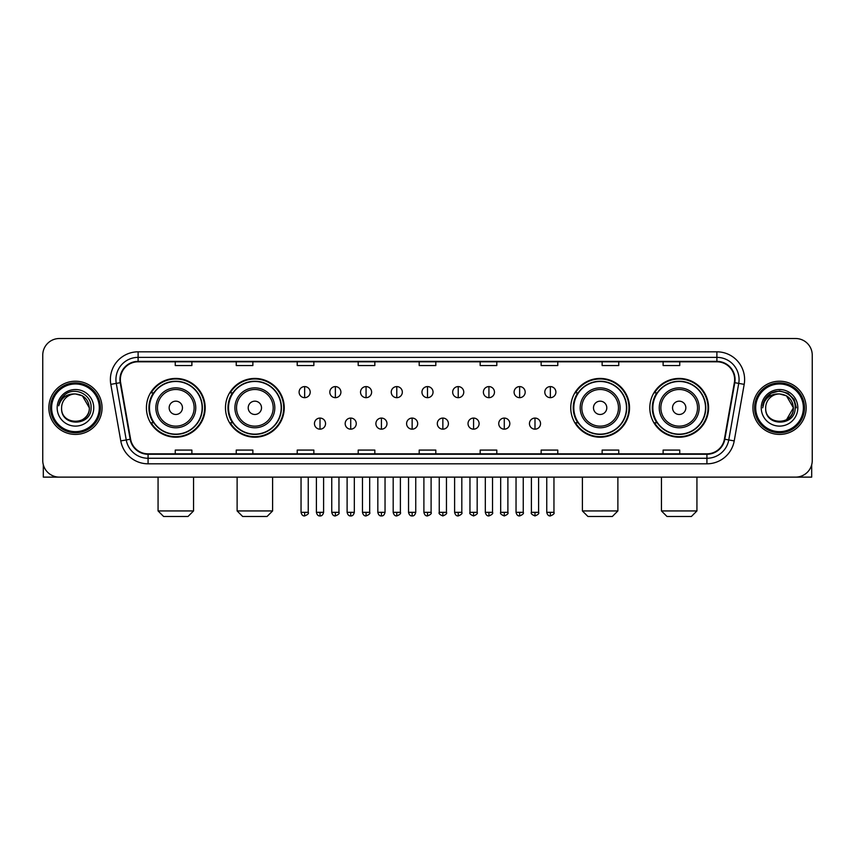 <?xml version="1.0" encoding="UTF-8"?>
<svg xmlns="http://www.w3.org/2000/svg" width="855" height="855" viewBox="0 0 855 855"><rect width="100%" height="100%" fill="white"/><g stroke="black" fill="none" stroke-linecap="round" stroke-linejoin="round"><path stroke-width="1.28" d="M649.811 407.824A29.38 29.38 0 0 0 679.191 437.204A29.38 29.38 0 0 0 708.581 407.824A29.38 29.38 0 0 0 679.191 378.434A29.38 29.38 0 0 0 649.811 407.824M570.755 407.824A29.38 29.38 0 0 0 600.135 437.204A29.38 29.38 0 0 0 629.526 407.824A29.38 29.38 0 0 0 600.135 378.434A29.38 29.38 0 0 0 570.755 407.824M225.474 407.824A29.38 29.38 0 0 0 254.865 437.204A29.38 29.38 0 0 0 284.245 407.824A29.38 29.38 0 0 0 254.865 378.434A29.38 29.38 0 0 0 225.474 407.824M146.419 407.824A29.38 29.38 0 0 0 175.809 437.204A29.38 29.38 0 0 0 205.189 407.824A29.38 29.38 0 0 0 175.809 378.434A29.38 29.38 0 0 0 146.419 407.824M153.472 422.787A26.89 26.89 0 0 1 153.472 392.851M232.528 422.787A26.89 26.89 0 0 1 232.528 392.851M577.798 422.787A26.89 26.89 0 0 1 577.798 392.851M656.854 422.787A26.89 26.89 0 0 1 656.854 392.851M42.75 355.156L42.75 460.482A16.63 16.63 0 0 0 59.38 477.122L795.62 477.122A16.63 16.63 0 0 0 812.25 460.482L812.25 355.156A16.63 16.63 0 0 0 795.62 338.516L59.38 338.516A16.63 16.63 0 0 0 42.75 355.156L42.75 460.482M48.853 407.824A26.612 26.612 0 0 0 75.464 434.426A26.612 26.612 0 0 0 102.066 407.824A26.612 26.612 0 0 0 75.464 381.212A26.612 26.612 0 0 0 48.853 407.824A26.612 26.612 0 0 0 75.464 434.426A26.612 26.612 0 0 0 102.066 407.824A26.612 26.612 0 0 0 75.464 381.212A26.612 26.612 0 0 0 48.853 407.824M752.934 407.824A26.612 26.612 0 0 0 779.536 434.426A26.612 26.612 0 0 0 806.147 407.824A26.612 26.612 0 0 0 779.536 381.212A26.612 26.612 0 0 0 752.934 407.824A26.612 26.612 0 0 0 779.536 434.426A26.612 26.612 0 0 0 806.147 407.824A26.612 26.612 0 0 0 779.536 381.212A26.612 26.612 0 0 0 752.934 407.824M120.363 379.545A17.741 17.741 0 0 1 138.104 361.804L716.896 361.804A17.741 17.741 0 0 1 734.37 382.623L724.399 439.171A17.741 17.741 0 0 1 706.925 453.834L148.075 453.834A17.741 17.741 0 0 1 130.601 439.171L120.63 382.623A17.741 17.741 0 0 1 120.363 379.545M119.924 379.545A18.179 18.179 0 0 0 120.202 382.698L130.174 439.246A18.179 18.179 0 0 0 148.075 454.272L706.925 454.272A18.179 18.179 0 0 0 724.826 439.246L734.798 382.698A18.179 18.179 0 0 0 716.896 361.366L138.104 361.366A18.179 18.179 0 0 0 119.924 379.545M110.808 384.355A27.723 27.723 0 0 1 138.104 351.822L716.896 351.822A27.723 27.723 0 0 1 744.192 384.355L734.221 440.902A27.723 27.723 0 0 1 706.925 463.816L148.075 463.816A27.723 27.723 0 0 1 120.779 440.902L110.808 384.355L116.269 383.393A22.177 22.177 0 0 1 138.104 357.369L716.896 357.369A22.177 22.177 0 0 1 738.731 383.393L728.759 439.94A22.177 22.177 0 0 1 706.925 458.269L148.075 458.269A22.177 22.177 0 0 1 126.241 439.94L116.269 383.393A22.177 22.177 0 0 1 115.927 379.545M795.62 338.516L59.38 338.516M59.38 477.122L795.62 477.122M812.25 460.482L812.25 355.156M724.826 439.246L728.759 439.94L738.731 383.393L744.192 384.355M419.185 361.804L419.185 365.555L435.815 365.555L435.815 361.804M358.202 361.804L358.202 365.555L374.832 365.555L374.832 361.804M297.219 361.804L297.219 365.555L313.849 365.555L313.849 361.804M236.237 361.804L236.237 365.555L252.866 365.555L252.866 361.804M175.254 361.804L175.254 365.555L191.883 365.555L191.883 361.804M480.168 361.804L480.168 365.555L496.798 365.555L496.798 361.804M541.151 361.804L541.151 365.555L557.781 365.555L557.781 361.804M602.134 361.804L602.134 365.555L618.764 365.555L618.764 361.804M663.117 361.804L663.117 365.555L679.746 365.555L679.746 361.804M435.815 453.834L435.815 450.083L419.185 450.083L419.185 453.834M374.832 453.834L374.832 450.083L358.202 450.083L358.202 453.834M313.849 453.834L313.849 450.083L297.219 450.083L297.219 453.834M252.866 453.834L252.866 450.083L236.237 450.083L236.237 453.834M191.883 453.834L191.883 450.083L175.254 450.083L175.254 453.834M496.798 453.834L496.798 450.083L480.168 450.083L480.168 453.834M557.781 453.834L557.781 450.083L541.151 450.083L541.151 453.834M618.764 453.834L618.764 450.083L602.134 450.083L602.134 453.834M679.746 453.834L679.746 450.083L663.117 450.083L663.117 453.834M43.306 464.746L43.306 477.122L107.612 477.122M99.298 407.824A23.844 23.844 0 0 0 75.464 383.981A23.844 23.844 0 0 0 51.621 407.824A23.844 23.844 0 0 0 75.464 431.657A23.844 23.844 0 0 0 99.298 407.824M100.409 407.824A24.945 24.945 0 0 0 75.464 382.869A24.945 24.945 0 0 0 50.509 407.824A24.945 24.945 0 0 0 75.464 432.769A24.945 24.945 0 0 0 100.409 407.824M89.315 407.824C88.493 399.403 83.876 394.775 75.464 393.963L82.39 395.812L89.315 407.824L82.39 395.812L75.464 393.963L82.39 395.812L89.315 407.824L82.39 395.812L75.464 393.963L82.39 395.812L89.315 407.824C90.17 425.694 60.748 425.694 61.603 407.824C60.363 427.051 91.72 426.624 91.068 407.824C92.094 394.615 74.802 386.225 64.83 394.732C61.357 397.639 59.316 401.326 58.717 405.804C61.336 397.543 66.914 393.599 75.464 393.963L82.39 395.812L89.315 407.824C90.17 425.694 60.748 425.694 61.603 407.824C60.748 425.694 90.17 425.694 89.315 407.824C90.17 425.694 60.748 425.694 61.603 407.824C60.748 425.694 90.17 425.694 89.315 407.824C90.17 425.694 60.748 425.694 61.603 407.824C60.748 425.694 90.17 425.694 89.315 407.824C90.17 425.694 60.748 425.694 61.603 407.824C60.748 425.694 90.17 425.694 89.315 407.824C90.17 425.694 60.748 425.694 61.603 407.824C60.748 425.694 90.17 425.694 89.315 407.824C90.17 425.694 60.748 425.694 61.603 407.824C60.748 425.694 90.17 425.694 89.315 407.824C90.17 425.694 60.748 425.694 61.603 407.824A13.862 13.862 0 0 1 75.464 393.963L82.39 395.812L89.315 407.824C89.871 418.576 76.042 425.726 67.598 419.239M57.167 407.824A18.297 18.297 0 0 0 75.464 426.111A18.297 18.297 0 0 0 93.751 407.824A18.297 18.297 0 0 0 75.464 389.527A18.297 18.297 0 0 0 57.167 407.824M64.83 394.732L60.737 399.595M60.491 400.065L60.855 399.392L60.491 400.065M188.004 516.484L163.604 516.484L158.068 510.937L193.551 510.937L188.004 516.484M182.457 407.824A6.648 6.648 0 0 0 175.809 401.166A6.648 6.648 0 0 0 169.151 407.824A6.648 6.648 0 0 0 175.809 414.472A6.648 6.648 0 0 0 182.457 407.824M195.763 407.824A19.954 19.954 0 0 0 175.809 387.86A19.954 19.954 0 0 0 155.845 407.824A19.954 19.954 0 0 0 175.809 427.778A19.954 19.954 0 0 0 195.763 407.824A19.954 19.954 0 0 1 175.809 427.778A19.954 19.954 0 0 1 155.845 407.824M202.143 407.824A26.334 26.334 0 0 0 175.809 381.49A26.334 26.334 0 0 0 149.475 407.824A26.334 26.334 0 0 0 175.809 434.148A26.334 26.334 0 0 0 202.143 407.824M204.634 407.824A28.824 28.824 0 0 1 151.164 422.787L153.836 422.787A26.58 26.58 0 0 0 193.39 427.746A26.58 26.58 0 0 0 193.39 387.892A26.58 26.58 0 0 0 153.836 392.851L151.164 392.851A28.824 28.824 0 0 1 204.634 407.824M267.059 516.484L242.66 516.484L237.124 510.937L272.606 510.937L267.059 516.484M261.512 407.824A6.648 6.648 0 0 0 254.865 401.166A6.648 6.648 0 0 0 248.207 407.824A6.648 6.648 0 0 0 254.865 414.472A6.648 6.648 0 0 0 261.512 407.824M274.818 407.824A19.954 19.954 0 0 0 254.865 387.86A19.954 19.954 0 0 0 234.901 407.824A19.954 19.954 0 0 0 254.865 427.778A19.954 19.954 0 0 0 274.818 407.824A19.954 19.954 0 0 1 254.865 427.778A19.954 19.954 0 0 1 234.901 407.824M281.199 407.824A26.334 26.334 0 0 0 254.865 381.49A26.334 26.334 0 0 0 228.531 407.824A26.334 26.334 0 0 0 254.865 434.148A26.334 26.334 0 0 0 281.199 407.824M283.689 407.824A28.824 28.824 0 0 1 230.219 422.787L232.891 422.787A26.58 26.58 0 0 0 272.446 427.746A26.58 26.58 0 0 0 272.446 387.892A26.58 26.58 0 0 0 232.891 392.851L230.219 392.851A28.824 28.824 0 0 1 283.689 407.824M612.34 516.484L587.941 516.484L582.394 510.937L617.876 510.937L612.34 516.484M606.793 407.824A6.648 6.648 0 0 0 600.135 401.166A6.648 6.648 0 0 0 593.488 407.824A6.648 6.648 0 0 0 600.135 414.472A6.648 6.648 0 0 0 606.793 407.824M620.099 407.824A19.954 19.954 0 0 0 600.135 387.86A19.954 19.954 0 0 0 580.182 407.824A19.954 19.954 0 0 0 600.135 427.778A19.954 19.954 0 0 0 620.099 407.824A19.954 19.954 0 0 1 600.135 427.778A19.954 19.954 0 0 1 580.182 407.824M626.469 407.824A26.334 26.334 0 0 0 600.135 381.49A26.334 26.334 0 0 0 573.801 407.824A26.334 26.334 0 0 0 600.135 434.148A26.334 26.334 0 0 0 626.469 407.824M628.97 407.824A28.824 28.824 0 0 1 575.501 422.787L578.172 422.787A26.58 26.58 0 0 0 617.727 427.746A26.58 26.58 0 0 0 617.727 387.892A26.58 26.58 0 0 0 578.172 392.851L575.501 392.851A28.824 28.824 0 0 1 628.97 407.824M691.396 516.484L666.996 516.484L661.449 510.937L696.932 510.937L691.396 516.484M685.849 407.824A6.648 6.648 0 0 0 679.191 401.166A6.648 6.648 0 0 0 672.543 407.824A6.648 6.648 0 0 0 679.191 414.472A6.648 6.648 0 0 0 685.849 407.824M699.155 407.824A19.954 19.954 0 0 0 679.191 387.86A19.954 19.954 0 0 0 659.237 407.824A19.954 19.954 0 0 0 679.191 427.778A19.954 19.954 0 0 0 699.155 407.824A19.954 19.954 0 0 1 679.191 427.778A19.954 19.954 0 0 1 659.237 407.824M705.525 407.824A26.334 26.334 0 0 0 679.191 381.49A26.334 26.334 0 0 0 652.857 407.824A26.334 26.334 0 0 0 679.191 434.148A26.334 26.334 0 0 0 705.525 407.824M708.026 407.824A28.824 28.824 0 0 1 654.556 422.787L657.228 422.787A26.58 26.58 0 0 0 696.782 427.746A26.58 26.58 0 0 0 696.782 387.892A26.58 26.58 0 0 0 657.228 392.851L654.556 392.851A28.824 28.824 0 0 1 708.026 407.824M304.647 386.588A5.547 5.547 0 0 0 299.1 392.124A5.547 5.547 0 0 0 304.647 397.671A5.547 5.547 0 0 0 310.194 392.124A5.547 5.547 0 0 0 304.647 386.588L304.647 397.671A5.547 5.547 0 0 0 310.194 392.124A5.547 5.547 0 0 0 304.647 386.588M335.363 386.588A5.547 5.547 0 0 0 329.816 392.124A5.547 5.547 0 0 0 335.363 397.671A5.547 5.547 0 0 0 340.899 392.124A5.547 5.547 0 0 0 335.363 386.588L335.363 397.671A5.547 5.547 0 0 0 340.899 392.124A5.547 5.547 0 0 0 335.363 386.588M366.068 386.588A5.547 5.547 0 0 0 360.532 392.124A5.547 5.547 0 0 0 366.068 397.671A5.547 5.547 0 0 0 371.615 392.124A5.547 5.547 0 0 0 366.068 386.588L366.068 397.671A5.547 5.547 0 0 0 371.615 392.124A5.547 5.547 0 0 0 366.068 386.588M396.784 386.588A5.547 5.547 0 0 0 391.237 392.124A5.547 5.547 0 0 0 396.784 397.671A5.547 5.547 0 0 0 402.331 392.124A5.547 5.547 0 0 0 396.784 386.588L396.784 397.671A5.547 5.547 0 0 0 402.331 392.124A5.547 5.547 0 0 0 396.784 386.588M427.5 386.588A5.547 5.547 0 0 0 421.953 392.124A5.547 5.547 0 0 0 427.5 397.671A5.547 5.547 0 0 0 433.047 392.124A5.547 5.547 0 0 0 427.5 386.588L427.5 397.671A5.547 5.547 0 0 0 433.047 392.124A5.547 5.547 0 0 0 427.5 386.588M458.216 386.588A5.547 5.547 0 0 0 452.669 392.124A5.547 5.547 0 0 0 458.216 397.671A5.547 5.547 0 0 0 463.763 392.124A5.547 5.547 0 0 0 458.216 386.588L458.216 397.671A5.547 5.547 0 0 0 463.763 392.124A5.547 5.547 0 0 0 458.216 386.588M488.932 386.588A5.547 5.547 0 0 0 483.385 392.124A5.547 5.547 0 0 0 488.932 397.671A5.547 5.547 0 0 0 494.468 392.124A5.547 5.547 0 0 0 488.932 386.588L488.932 397.671A5.547 5.547 0 0 0 494.468 392.124A5.547 5.547 0 0 0 488.932 386.588M519.637 386.588A5.547 5.547 0 0 0 514.101 392.124A5.547 5.547 0 0 0 519.637 397.671A5.547 5.547 0 0 0 525.184 392.124A5.547 5.547 0 0 0 519.637 386.588L519.637 397.671A5.547 5.547 0 0 0 525.184 392.124A5.547 5.547 0 0 0 519.637 386.588M550.353 386.588A5.547 5.547 0 0 0 544.806 392.124A5.547 5.547 0 0 0 550.353 397.671A5.547 5.547 0 0 0 555.9 392.124A5.547 5.547 0 0 0 550.353 386.588L550.353 397.671A5.547 5.547 0 0 0 555.9 392.124A5.547 5.547 0 0 0 550.353 386.588M320.005 418.074A5.547 5.547 0 0 0 314.458 423.62A5.547 5.547 0 0 0 320.005 429.167A5.547 5.547 0 0 0 325.552 423.62A5.547 5.547 0 0 0 320.005 418.074L320.005 429.167A5.547 5.547 0 0 0 325.552 423.62A5.547 5.547 0 0 0 320.005 418.074M350.721 418.074A5.547 5.547 0 0 0 345.174 423.62A5.547 5.547 0 0 0 350.721 429.167A5.547 5.547 0 0 0 356.257 423.62A5.547 5.547 0 0 0 350.721 418.074L350.721 429.167A5.547 5.547 0 0 0 356.257 423.62A5.547 5.547 0 0 0 350.721 418.074M381.426 418.074A5.547 5.547 0 0 0 375.89 423.62A5.547 5.547 0 0 0 381.426 429.167A5.547 5.547 0 0 0 386.973 423.62A5.547 5.547 0 0 0 381.426 418.074L381.426 429.167A5.547 5.547 0 0 0 386.973 423.62A5.547 5.547 0 0 0 381.426 418.074M412.142 418.074A5.547 5.547 0 0 0 406.595 423.62A5.547 5.547 0 0 0 412.142 429.167A5.547 5.547 0 0 0 417.689 423.62A5.547 5.547 0 0 0 412.142 418.074L412.142 429.167A5.547 5.547 0 0 0 417.689 423.62A5.547 5.547 0 0 0 412.142 418.074M442.858 418.074A5.547 5.547 0 0 0 437.311 423.62A5.547 5.547 0 0 0 442.858 429.167A5.547 5.547 0 0 0 448.405 423.62A5.547 5.547 0 0 0 442.858 418.074L442.858 429.167A5.547 5.547 0 0 0 448.405 423.62A5.547 5.547 0 0 0 442.858 418.074M473.574 418.074A5.547 5.547 0 0 0 468.027 423.62A5.547 5.547 0 0 0 473.574 429.167A5.547 5.547 0 0 0 479.11 423.62A5.547 5.547 0 0 0 473.574 418.074L473.574 429.167A5.547 5.547 0 0 0 479.11 423.62A5.547 5.547 0 0 0 473.574 418.074M504.279 418.074A5.547 5.547 0 0 0 498.743 423.62A5.547 5.547 0 0 0 504.279 429.167A5.547 5.547 0 0 0 509.826 423.62A5.547 5.547 0 0 0 504.279 418.074L504.279 429.167A5.547 5.547 0 0 0 509.826 423.62A5.547 5.547 0 0 0 504.279 418.074M534.995 418.074A5.547 5.547 0 0 0 529.448 423.62A5.547 5.547 0 0 0 534.995 429.167A5.547 5.547 0 0 0 540.542 423.62A5.547 5.547 0 0 0 534.995 418.074L534.995 429.167A5.547 5.547 0 0 0 540.542 423.62A5.547 5.547 0 0 0 534.995 418.074M811.694 464.746L811.694 477.122L747.388 477.122M803.379 407.824A23.844 23.844 0 0 0 779.536 383.981A23.844 23.844 0 0 0 755.702 407.824A23.844 23.844 0 0 0 779.536 431.657A23.844 23.844 0 0 0 803.379 407.824M804.491 407.824A24.945 24.945 0 0 0 779.536 382.869A24.945 24.945 0 0 0 754.591 407.824A24.945 24.945 0 0 0 779.536 432.769A24.945 24.945 0 0 0 804.491 407.824M792.585 403.122L793.397 407.824L786.472 395.812L779.536 393.963L786.472 395.812L793.397 407.824L786.472 395.812L779.536 393.963L786.472 395.812L793.397 407.824L786.472 395.812L779.536 393.963L786.472 395.812L793.397 407.824C794.252 425.694 764.83 425.694 765.685 407.824C764.445 427.051 795.802 426.624 795.15 407.824C796.176 394.615 778.884 386.225 768.912 394.732C765.439 397.639 763.397 401.326 762.799 405.804C765.417 397.543 770.996 393.599 779.536 393.963L786.472 395.812L793.397 407.824C794.252 425.694 764.83 425.694 765.685 407.824C764.83 425.694 794.252 425.694 793.397 407.824L786.472 419.826L793.397 407.824C794.252 425.694 764.83 425.694 765.685 407.824C764.83 425.694 794.252 425.694 793.397 407.824C794.252 425.694 764.83 425.694 765.685 407.824C764.83 425.694 794.252 425.694 793.397 407.824C794.252 425.694 764.83 425.694 765.685 407.824C764.83 425.694 794.252 425.694 793.397 407.824C794.252 425.694 764.83 425.694 765.685 407.824C764.83 425.694 794.252 425.694 793.397 407.824C794.252 425.694 764.83 425.694 765.685 407.824A13.862 13.862 0 0 1 779.536 393.963L786.472 395.812L793.397 407.824C793.953 418.576 780.123 425.726 771.68 419.239M779.536 393.963C787.957 394.775 792.574 399.403 793.397 407.824M761.249 407.824A18.297 18.297 0 0 0 779.536 426.111A18.297 18.297 0 0 0 797.833 407.824A18.297 18.297 0 0 0 779.536 389.527A18.297 18.297 0 0 0 761.249 407.824M768.912 394.732L764.819 399.595M764.701 399.809L771.114 393.215L779.536 390.959L787.968 393.215L794.145 399.392L796.4 407.824L794.145 399.392L787.968 393.215L779.536 390.959L771.114 393.215L764.936 399.392L762.681 407.824L764.936 399.392L771.114 393.215L779.536 390.959L787.968 393.215L794.145 399.392L796.4 407.824L794.145 399.392L787.968 393.215L779.536 390.959L771.114 393.215L764.936 399.392L762.681 407.824L764.936 399.392L771.114 393.215L779.536 390.959L787.968 393.215L794.145 399.392L796.4 407.824L794.145 399.392L787.968 393.215L779.536 390.959L771.114 393.215L764.936 399.392L762.681 407.824L764.936 399.392L771.114 393.215L779.536 390.959L787.968 393.215L794.145 399.392L796.4 407.824L794.145 399.392L787.968 393.215L779.536 390.959L771.114 393.215L764.936 399.392L762.681 407.824L764.936 399.392L771.114 393.215L779.536 390.959L787.968 393.215L794.145 399.392L796.4 407.824L794.145 399.392L787.968 393.215L779.536 390.959L771.114 393.215L764.936 399.392L762.681 407.824L764.936 399.392L771.114 393.215L779.536 390.959L787.968 393.215L794.145 399.392L796.4 407.824L794.145 399.392L787.968 393.215L779.536 390.959L771.114 393.215L764.936 399.392L762.681 407.824L764.936 399.392L771.114 393.215L779.536 390.959L787.968 393.215L794.145 399.392L796.4 407.824L794.145 399.392L787.968 393.215L779.536 390.959L771.114 393.215L764.936 399.392L762.681 407.824M764.573 400.065L764.936 399.392M716.896 351.822L716.896 361.366M116.269 383.393L120.202 382.698M148.075 463.816L148.075 454.272M706.925 454.272L706.925 463.816M120.779 440.902L130.174 439.246M734.798 382.698L738.731 383.393M138.104 351.822L138.104 361.366M728.759 439.94L734.221 440.902M194.138 407.824A18.34 18.34 0 0 0 175.809 389.485A18.34 18.34 0 0 0 157.47 407.824A18.34 18.34 0 0 0 175.809 426.153A18.34 18.34 0 0 0 194.138 407.824M273.194 407.824A18.34 18.34 0 0 0 254.865 389.485A18.34 18.34 0 0 0 236.525 407.824A18.34 18.34 0 0 0 254.865 426.153A18.34 18.34 0 0 0 273.194 407.824M618.475 407.824A18.34 18.34 0 0 0 600.135 389.485A18.34 18.34 0 0 0 581.806 407.824A18.34 18.34 0 0 0 600.135 426.153A18.34 18.34 0 0 0 618.475 407.824M697.53 407.824A18.34 18.34 0 0 0 679.191 389.485A18.34 18.34 0 0 0 660.862 407.824A18.34 18.34 0 0 0 679.191 426.153A18.34 18.34 0 0 0 697.53 407.824M304.647 512.327L301.046 512.327C301.676 514.892 302.873 516.089 304.647 515.928L304.647 512.327L308.249 512.327L308.249 477.122M335.363 512.327L331.751 512.327C332.381 514.892 333.589 516.089 335.363 515.928L335.363 512.327L338.965 512.327L338.965 477.122M366.068 512.327L362.467 512.327C363.097 514.892 364.305 516.089 366.068 515.928L366.068 512.327L369.681 512.327L369.681 477.122M396.784 512.327L393.182 512.327C393.813 514.892 395.01 516.089 396.784 515.928L396.784 512.327L400.386 512.327L400.386 477.122M427.5 512.327L423.898 512.327C424.529 514.892 425.726 516.089 427.5 515.928L427.5 512.327L431.102 512.327L431.102 477.122M458.216 512.327L454.614 512.327C455.234 514.892 456.442 516.089 458.216 515.928L458.216 512.327L461.818 512.327L461.818 477.122M488.932 512.327L485.319 512.327C485.95 514.892 487.158 516.089 488.932 515.928L488.932 512.327L492.533 512.327L492.533 477.122M519.637 512.327L516.035 512.327C516.666 514.892 517.863 516.089 519.637 515.928L519.637 512.327L523.249 512.327L523.249 477.122M550.353 512.327L546.751 512.327C547.382 514.892 548.579 516.089 550.353 515.928L550.353 512.327L553.955 512.327L553.955 477.122M320.005 512.327L316.403 512.327C317.023 514.892 318.231 516.089 320.005 515.928L320.005 512.327L323.607 512.327L323.607 477.122M350.721 512.327L347.109 512.327C347.739 514.892 348.947 516.089 350.721 515.928L350.721 512.327L354.323 512.327L354.323 477.122M381.426 512.327L377.825 512.327C378.455 514.892 379.652 516.089 381.426 515.928L381.426 512.327L385.039 512.327L385.039 477.122M412.142 512.327L408.54 512.327C409.171 514.892 410.368 516.089 412.142 515.928L412.142 512.327L415.744 512.327L415.744 477.122M442.858 512.327L439.256 512.327C438.519 513.47 439.727 514.678 442.858 515.928L442.858 512.327L446.46 512.327L446.46 477.122M473.574 512.327L469.961 512.327C469.235 513.47 470.432 514.678 473.574 515.928L473.574 512.327L477.176 512.327L477.176 477.122M504.279 512.327L500.677 512.327C499.951 513.47 501.148 514.678 504.279 515.928L504.279 512.327L507.891 512.327L507.891 477.122M534.995 512.327L531.393 512.327C530.666 513.47 531.863 514.678 534.995 515.928L534.995 512.327L538.597 512.327L538.597 477.122M193.551 477.122L193.551 510.937M158.068 477.122L158.068 510.937M272.606 477.122L272.606 510.937M237.124 477.122L237.124 510.937M617.876 477.122L617.876 510.937M582.394 477.122L582.394 510.937M696.932 477.122L696.932 510.937M661.449 477.122L661.449 510.937M301.046 512.327L301.046 477.122M308.249 512.327C308.976 513.47 307.779 514.678 304.647 515.928M331.751 512.327L331.751 477.122M338.965 512.327C339.692 513.47 338.495 514.678 335.363 515.928M362.467 512.327L362.467 477.122M369.681 512.327C370.407 513.47 369.21 514.678 366.068 515.928M393.182 512.327L393.182 477.122M400.386 512.327C401.123 513.47 399.916 514.678 396.784 515.928M423.898 512.327L423.898 477.122M431.102 512.327C431.839 513.47 430.631 514.678 427.5 515.928M454.614 512.327L454.614 477.122M461.818 512.327C462.544 513.47 461.347 514.678 458.216 515.928M485.319 512.327L485.319 477.122M492.533 512.327C493.26 513.47 492.063 514.678 488.932 515.928M516.035 512.327L516.035 477.122M523.249 512.327C523.976 513.47 522.779 514.678 519.637 515.928M546.751 512.327L546.751 477.122M553.955 512.327C554.692 513.47 553.484 514.678 550.353 515.928M316.403 512.327L316.403 477.122M323.607 512.327C322.976 514.892 321.779 516.089 320.005 515.928M347.109 512.327L347.109 477.122M354.323 512.327C353.692 514.892 352.484 516.089 350.721 515.928M377.825 512.327L377.825 477.122M385.039 512.327C384.408 514.892 383.2 516.089 381.426 515.928M408.54 512.327L408.54 477.122M415.744 512.327C415.113 514.892 413.916 516.089 412.142 515.928M439.256 512.327L439.256 477.122M446.46 512.327C447.186 513.47 445.989 514.678 442.858 515.928M469.961 512.327L469.961 477.122M477.176 512.327C477.902 513.47 476.705 514.678 473.574 515.928M500.677 512.327L500.677 477.122M507.891 512.327C508.618 513.47 507.421 514.678 504.279 515.928M531.393 512.327L531.393 477.122M538.597 512.327C539.334 513.47 538.126 514.678 534.995 515.928"/></g></svg>
